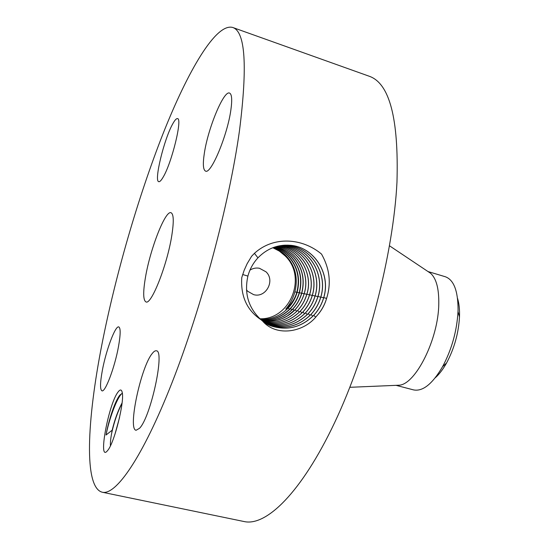 <?xml version="1.0" encoding="UTF-8"?>
<svg xmlns="http://www.w3.org/2000/svg" width="549" height="549" viewBox="0 0 549 549"><rect width="100%" height="100%" fill="white"/><g stroke="black" fill="none" stroke-linecap="round" stroke-linejoin="round"><path stroke-width="0.82" d="M102.286 492.233L244.133 521.55C266.135 526.566 301.394 492.83 334.643 422.593C367.83 352.554 393.4 253.336 396.961 182.343C398.842 118.488 389.536 83.098 369.058 76.181L232.652 27.45C215.839 22.866 187.82 71.082 162.978 133.867C137.964 197.516 115.496 275.262 101.86 344.69C87.065 420.115 83.585 487.574 102.286 492.233C115.777 495.541 142.356 458.106 171.933 382.907C201.449 307.941 229.324 203.466 239.439 130.95C247.626 65.969 245.369 31.471 232.652 27.45M326.614 298.306L326.641 298.231C331.37 283.291 329.668 268.578 321.522 254.077C302.389 237.992 273.608 235.761 254.427 253.336L251.607 256.266L247.132 263.712L244.14 270.362L241.759 277.622C240.606 296.302 246.975 310.302 260.871 319.621L262.58 321.035C276.312 337.113 303.748 332.461 316.492 316.231L317.164 315.442C321.652 310.48 324.802 304.77 326.614 298.306C324.74 304.743 321.59 310.453 317.164 315.442M118.193 391.849C108.668 403.343 97.509 463.13 107.474 450.708L107.611 450.537C114.295 443.283 124.747 401.422 122.194 392.37C121.542 389.406 120.204 389.234 118.193 391.849M172.661 124.005C164.014 139.247 153.809 181.335 158.778 181.671C159.786 181.939 161.241 180.429 163.149 177.142C171.775 162.978 182.673 118.358 177.526 118.625C176.387 118.351 174.767 120.149 172.661 124.005M171.686 236.214C173.971 221.81 173.752 213.98 171.013 212.724C165.324 210.164 150.371 248.484 145.56 276.799C142.953 291.938 143.097 300.31 145.986 301.929C151.236 305.196 167.033 265.435 171.686 236.214M118.481 346.604C120.615 334.499 120.705 327.938 118.756 326.916C115.345 325.406 106.101 350.125 102.375 370.266C100.083 382.715 99.945 389.564 101.956 390.819C105.202 392.631 114.81 367.192 118.481 346.604M152.155 353.618C140.873 367.055 127.519 429.641 136.097 430.265L139.528 428.302C150.886 416.972 165.146 350.077 156.321 350.804C155.175 350.55 153.782 351.484 152.155 353.618M204.358 153.144C202.711 163.897 203.109 169.888 205.546 171.103C210.891 174.692 227.458 135.315 230.882 109.862C232.296 99.698 231.85 94.105 229.551 93.076C223.731 90.16 207.961 128.432 204.358 153.144M264.151 322.627L270.849 325.866C287.065 330.978 301.353 327.485 313.712 315.373C318.454 310.274 321.796 304.366 323.752 297.633C331.205 273.759 314.069 246.844 290.078 245.266C277.712 244.408 267.006 248.601 257.955 257.838C253.144 263.046 249.788 269.127 247.894 276.099C244.092 293.365 248.416 307.879 260.871 319.621M121.995 393.386L121.281 394.134C116.065 399.878 108.922 420.218 106.026 435.014L112.168 430.196L111.653 433.291C114.171 421.831 117.623 411.86 122.015 403.385M106.026 435.014C108.729 419.711 115.372 400.242 119.957 394.999L122.345 393.324M110.445 445.761C110.225 442.968 110.623 438.809 111.653 433.291M268.509 324.912L270.801 325.838C287.01 330.958 301.291 327.465 313.644 315.359C318.386 310.26 321.728 304.352 323.684 297.627C331.136 273.759 314.007 246.851 290.023 245.266L284.629 245.163M112.168 430.196C114.768 419.477 118.069 410.391 122.063 402.939M457.53 298.333C459.108 303.412 459.76 309.602 459.492 316.91C458.58 333.126 454.304 348.416 446.673 362.793L446.57 362.971C442.995 369.353 439.221 374.301 435.233 377.815M249.946 270.142C252.904 268.276 256.067 267.644 259.444 268.269L266.004 271.817C275.509 280.532 265.853 298.347 253.597 294.628L247.702 291.279L246.48 289.865M396.659 385.316L399.102 385.213C415.6 384.478 438.445 338.966 438.781 303.974C439.022 288.548 436.263 278.302 430.512 273.224L428.481 271.872M427.987 271.542L445.301 276.737C453.742 279.784 458.003 290.73 458.065 309.581L458.003 311.626C456.892 331.013 451.779 349.301 442.672 366.492L442.549 366.711C432.42 383.977 422.751 391.712 413.555 389.9L396.069 385.343M272.812 247.723L279.379 251.126L285.096 255.855C307.433 276.792 290.38 319.765 259.938 318.784M267.438 324.411L268.626 324.878C284.629 329.928 298.731 326.483 310.926 314.536C315.606 309.506 318.914 303.679 320.836 297.043C328.192 273.491 311.262 246.94 287.594 245.382L283.565 245.238M267.418 324.404L268.571 324.85C284.574 329.901 298.67 326.456 310.858 314.522C315.538 309.499 318.839 303.672 320.767 297.036C328.124 273.491 311.201 246.947 287.532 245.389L283.538 245.238M296.803 292.343L294.875 291.821C293.214 298.155 290.181 303.899 285.782 309.06C291.389 304.228 295.074 298.615 296.831 292.226C300.241 278.425 297.359 266.395 288.177 256.136C284.135 251.977 279.427 249.02 274.054 247.263M294.875 291.821C298.251 278.11 295.376 266.155 286.242 255.964C282.502 252.115 278.192 249.308 273.32 247.53M260.72 319.491C271.398 319.655 280.56 315.84 288.204 308.044C292.439 303.515 295.424 298.251 297.153 292.267C300.55 278.46 297.654 266.423 288.472 256.163C284.382 251.964 279.613 248.985 274.157 247.228M266.347 323.862L266.43 323.903C282.227 328.885 296.144 325.495 308.188 313.712C312.806 308.758 316.066 303.007 317.967 296.453C325.221 273.224 308.504 247.036 285.137 245.499L282.364 245.355M266.43 323.903L266.382 323.876C282.172 328.865 296.083 325.468 308.119 313.699L308.119 313.699C312.738 308.744 315.998 302.993 317.898 296.453C325.152 273.224 308.442 247.043 285.082 245.506L282.337 245.362M261.303 319.992C272.517 320.547 282.152 316.739 290.208 308.559C294.477 304.002 297.476 298.711 299.226 292.692C302.657 278.796 299.754 266.684 290.524 256.356C286.118 251.806 280.903 248.683 274.877 246.988M261.372 320.053C272.654 320.65 282.344 316.835 290.448 308.607C294.71 304.043 297.716 298.745 299.452 292.72C302.876 278.817 299.967 266.704 290.73 256.369C286.283 251.792 281.026 248.656 274.946 246.968M261.942 320.527C273.8 321.59 284.011 317.796 292.576 309.149C296.865 304.558 299.891 299.232 301.648 293.166C305.107 279.173 302.19 266.972 292.898 256.568C288.101 251.607 282.344 248.333 275.625 246.755M265.325 323.313C280.587 327.684 293.969 324.219 305.484 312.903L305.484 312.903C310.041 308.01 313.259 302.334 315.133 295.877C322.29 272.963 305.779 247.132 282.721 245.616L282.666 245.623C305.724 247.132 322.229 272.963 315.064 295.877C313.191 302.334 309.972 308.003 305.422 312.882L305.422 312.882C293.914 324.191 280.546 327.657 265.297 323.299M261.983 320.561C273.889 321.652 284.135 317.857 292.727 309.176C297.016 304.578 300.035 299.246 301.792 293.18C305.237 279.18 302.314 266.979 293.015 256.582C288.191 251.6 282.406 248.32 275.66 246.741M276.511 246.494C296.707 249.39 310.816 273.821 304.201 293.653C302.424 299.768 299.377 305.141 295.053 309.766L295.053 309.766C290.215 314.886 284.272 318.406 277.224 320.328L282.207 318.619L287.278 316.018L294.985 309.753C299.308 305.134 302.362 299.768 304.139 293.66C310.755 273.841 296.666 249.411 276.483 246.501M282.172 318.633C275.914 321.234 269.36 322.023 262.518 320.987L269.916 321.426L277.19 320.335M280.333 245.732L280.278 245.739C303.041 247.228 319.34 272.709 312.271 295.307C310.425 301.675 307.248 307.268 302.753 312.086L302.753 312.093C291.533 322.956 278.707 326.497 264.268 322.695C278.748 326.525 291.588 322.99 302.815 312.1L302.815 312.1C307.316 307.282 310.494 301.682 312.34 295.314C319.401 272.702 303.096 247.222 280.333 245.732L279.99 245.705M263.122 321.611C276.188 323.931 287.655 320.232 297.537 310.528L297.537 310.521C301.923 305.834 305.011 300.399 306.809 294.202C313.685 273.67 298.615 248.464 277.629 246.206M278.796 245.938C300.564 247.51 316.656 273.491 309.526 294.751C307.701 301.03 304.565 306.548 300.131 311.297L300.125 311.304C289.591 321.584 277.451 325.214 263.698 322.188C277.485 325.241 289.646 321.611 300.186 311.317L300.186 311.317C304.633 306.555 307.763 301.037 309.588 294.751C316.725 273.477 300.612 247.489 278.817 245.931M263.136 321.625C276.222 323.958 287.71 320.259 297.599 310.535L297.606 310.535C301.984 305.841 305.079 300.399 306.877 294.195C313.747 273.656 298.656 248.443 277.657 246.199M119.586 417.336L114.913 434.396M247.894 276.099L242.672 274.514M257.955 257.838L254.427 253.336M323.752 297.633L326.593 298.395M313.712 315.373L315.723 317.082M320.836 297.043L323.636 297.791M310.933 314.536L312.855 316.176M297.153 292.267L299.191 292.816M288.204 308.044L289.577 309.217M317.967 296.453L320.719 297.194M308.188 313.712L310.082 315.325M290.448 308.607L291.896 309.849M299.452 292.72L301.614 293.303M315.133 295.877L317.85 296.611M305.484 312.903L307.351 314.495M292.727 309.176L294.271 310.494M301.792 293.18L304.098 293.797M312.34 295.314L315.023 296.028M302.822 312.1L304.661 313.671M295.053 309.766L296.81 311.269M304.201 293.653L306.767 294.346M309.588 294.751L312.23 295.458M300.193 311.31L302.005 312.861M297.606 310.535L299.39 312.058M306.877 294.195L309.478 294.895M430.512 273.224L389.522 245.815M399.102 385.213L349.837 387.306M442.549 366.711L446.57 362.971M458.003 311.626L459.492 316.91M121.281 394.134L119.957 394.999"/></g></svg>
